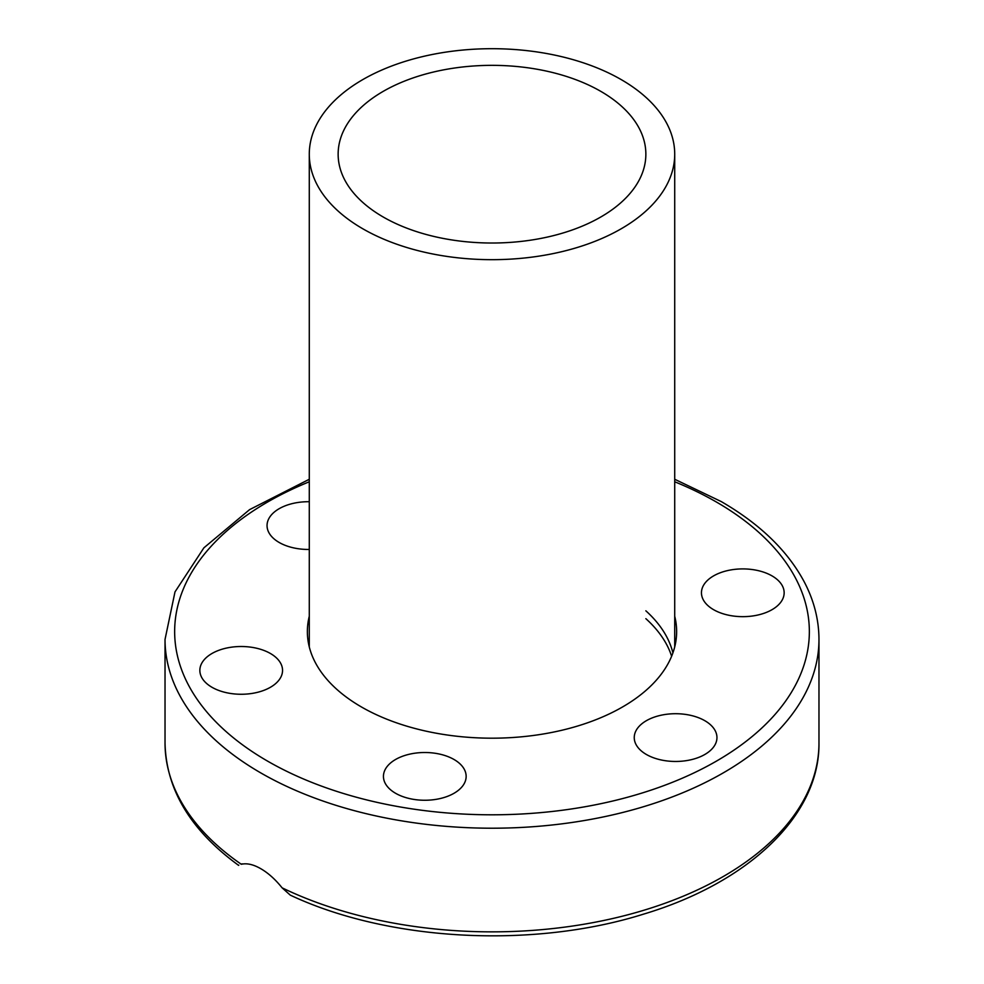 <?xml version="1.0" encoding="UTF-8"?>
<svg xmlns="http://www.w3.org/2000/svg" width="984" height="984" viewBox="0 0 984 984"><rect width="100%" height="100%" fill="white"/><g stroke="black" fill="none" stroke-linecap="round" stroke-linejoin="round"><path stroke-width="1.48" d="M674.716 644.508A184.635 106.604 180 0 1 675.012 645.713M674.716 616.242A184.635 106.604 180 0 1 676.635 631.58A184.635 106.604 180 0 1 562.663 730.066A184.635 106.604 180 0 1 361.436 706.967A184.635 106.604 180 0 1 307.365 631.58A184.635 106.604 180 0 1 309.284 616.242M704.839 720.706A41.353 23.874 180 0 1 716.955 737.582A41.353 23.874 180 0 1 691.42 759.648A41.353 23.874 180 0 1 646.365 754.47A41.353 23.874 180 0 1 634.25 737.582A41.353 23.874 180 0 1 659.772 715.528A41.353 23.874 180 0 1 704.839 720.706M732.096 569.724A41.353 23.874 180 0 1 784.15 592.786A41.353 23.874 180 0 1 753.51 615.849A41.353 23.874 180 0 1 701.457 592.786A41.353 23.874 180 0 1 732.096 569.724M309.284 549.453A41.353 23.874 180 0 1 279.161 542.467A41.353 23.874 180 0 1 267.045 525.579A41.353 23.874 180 0 1 309.284 501.717M251.904 693.449A41.353 23.874 180 0 1 199.85 670.387A41.353 23.874 180 0 1 230.49 647.324A41.353 23.874 180 0 1 282.543 670.387A41.353 23.874 180 0 1 251.904 693.449M464.743 782.563A41.353 23.874 180 0 1 419.405 800.054A41.353 23.874 180 0 1 383.44 776.388A41.353 23.874 180 0 1 384.855 770.201A41.353 23.874 180 0 1 430.192 752.711A41.353 23.874 180 0 1 466.145 776.388A41.353 23.874 180 0 1 464.743 782.563M238.792 865.157L238.595 865.354C190.625 830.336 166.112 789.574 165.029 743.08A326.971 188.768 180 0 0 241.301 864.272L242.052 863.829L241.301 864.272C246.91 862.98 253.417 864.456 260.797 868.712C268.251 873.029 275.348 879.401 282.101 887.826L290.292 895.145C388.311 941.257 532.627 948.97 643.351 914.197C748.406 882.82 819.807 815.539 818.971 743.08A326.971 188.768 180 0 1 630.338 914.124A326.971 188.768 180 0 1 282.101 887.826M308.988 645.713A184.635 106.604 180 0 1 309.284 644.508M671.629 656.254A182.717 105.485 0 0 0 645.861 618.665M362.801 228.78A182.717 105.485 180 0 1 309.284 154.18A182.717 105.485 180 0 1 422.074 56.728A182.717 105.485 180 0 1 621.199 79.593A182.717 105.485 180 0 1 674.716 154.18A182.717 105.485 180 0 1 561.926 251.646A182.717 105.485 180 0 1 362.801 228.78M600.806 91.364A153.861 88.831 0 0 0 433.12 72.115A153.861 88.831 0 0 0 338.139 154.18A153.861 88.831 0 0 0 383.194 216.997A153.861 88.831 0 0 0 550.88 236.258A153.861 88.831 0 0 0 645.861 154.18A153.861 88.831 0 0 0 600.806 91.364M309.284 479.269L249.579 509.638L203.897 547.817L174.992 591.901L165.029 639.44A326.971 188.768 0 0 0 260.797 772.92A326.971 188.768 0 0 0 617.128 813.842A326.971 188.768 0 0 0 818.971 639.44L818.971 743.08M674.716 481.779A317.352 183.221 180 0 1 716.401 502.024A317.352 183.221 180 0 1 716.401 761.136A317.352 183.221 180 0 1 267.599 761.136A317.352 183.221 180 0 1 309.284 481.779M645.861 610.818A182.717 105.485 180 0 1 672.908 652.909M818.971 639.44C818.909 619.6 813.965 600.314 804.1 581.606C787.446 550.597 759.808 523.906 721.211 501.557L674.716 479.269M165.029 743.08L165.029 639.44M309.284 646.931L309.284 154.18M674.716 646.931L674.716 154.18"/></g></svg>
